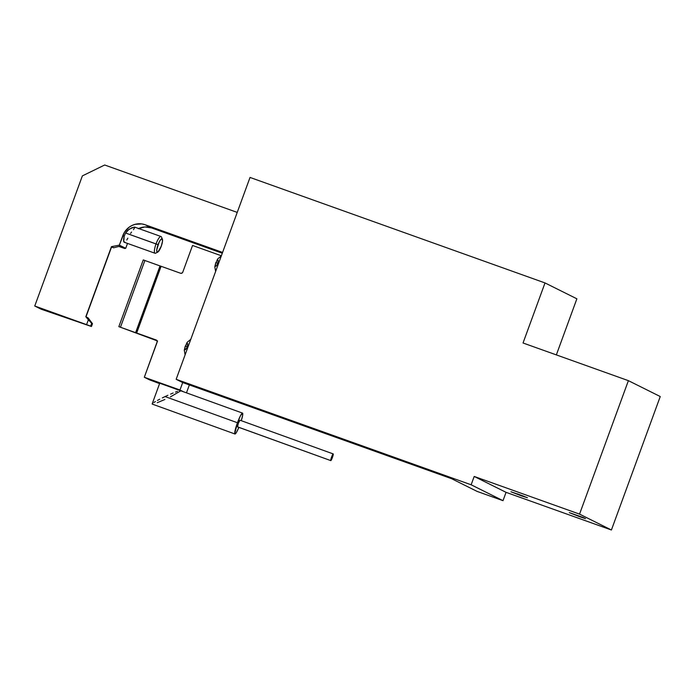 <?xml version="1.0" encoding="UTF-8"?>
<svg xmlns="http://www.w3.org/2000/svg" width="695" height="695" viewBox="0 0 695 695"><rect width="100%" height="100%" fill="white"/><g stroke="black" fill="none" stroke-linecap="round" stroke-linejoin="round"><path stroke-width="1.04" d="M188.024 346.866L185.278 346.014L188.024 346.866M218.551 263.448L215.806 262.606L218.551 263.448M133.483 229.68L134.917 227.195L131.998 227.665L127.889 230.21L125.569 233.007L156.036 243.902A8.887 2.207 109.7 0 0 155.671 253.171L157.765 252.094A7.106 1.772 -70.3 0 1 158.052 244.683L125.569 233.007L124.188 236.309A8.887 2.207 109.7 0 0 124.24 242.251L155.037 253.258A8.887 2.207 -70.3 0 1 156.036 243.902A8.887 2.207 -70.3 0 1 161.023 236.526L134.856 227.169M162.387 239.158L161.457 236.995A8.887 2.207 109.7 0 0 156.036 243.902L158.052 244.683A7.106 1.772 -70.3 0 1 162.387 239.158A7.106 1.772 -70.3 0 1 161.24 246.265L158 251.946L156.94 251.859L156.792 249.627L159.112 242.19L160.797 239.48L162.091 238.802L162.5 241.313L161.24 246.265A7.106 1.772 -70.3 0 1 157.765 252.094M521.293 495.813L521.459 495.344L521.293 495.813L527.409 497.716L517.306 493.832L524.482 496.499L510.955 491.765L521.293 495.813M579.639 516.68L579.812 516.211L579.639 516.68L585.494 518.644L583.287 517.54L569.309 512.632L579.639 516.68M238.055 402.17L238.229 401.701L238.055 402.17L241.009 403.204L227.725 398.122L241.252 402.857L227.821 398.122L238.055 402.17M302.89 425.357L303.063 424.888L302.89 425.357L309.153 427.416L305.227 425.705L298.911 423.368L309.249 427.416L302.89 425.357L292.56 421.309L302.89 425.357M124.874 242.155L123.736 241.591L124.188 236.309L122.824 235.631A17.775 17.21 116.5 0 1 145.142 224.746L222.582 252.433L145.142 224.746L151.51 227.917L222.287 253.232L151.51 227.917L144.847 226.97L138.262 228.707M127.506 243.415L125.725 248.297L124.666 248.506L118.906 246.447L124.666 248.506L125.725 248.297L119.349 245.127L111.461 246.656L113.728 247.785L119.974 246.169L124.666 248.506L119.974 246.169L113.728 247.785L111.461 246.656L85.815 316.729L91.688 323.297L90.654 326.111L34.75 306.009L41.118 309.188L91.453 326.511L90.654 326.111L91.453 326.511L92.487 323.688L88.083 317.858L85.815 316.729L111.643 246.751L86.006 316.816L88.083 317.858L92.487 323.688L91.453 326.511L41.118 309.188L34.75 306.009L82.366 175.887L104.684 165.002L237.23 212.401L104.684 165.002L82.366 175.887L34.75 306.009L90.654 326.111L91.688 323.297L88.352 319.813L86.614 324.556L88.352 319.813L85.815 316.729L111.461 246.656L119.349 245.127L125.725 248.297L127.506 243.415M451.585 478.69L182.524 382.485L176.156 379.305L250.026 177.442L545.01 282.935L523.04 342.991L628.393 380.66L579.552 514.118L474.199 476.449L471.141 484.789L176.156 379.305L250.026 177.442L545.01 282.935L523.04 342.991L628.393 380.66L660.25 396.541L611.409 529.998L506.056 492.329L474.199 476.449L471.141 484.789L503.006 500.669L477.074 491.391L451.585 478.69L182.524 382.485L176.156 379.305L471.141 484.789L503.006 500.669L506.056 492.329L503.006 500.669L477.074 491.391L451.585 478.69M111.539 247.038L113.728 247.785L111.539 247.038M556.347 354.902L576.876 298.807L545.01 282.935L576.876 298.807L556.347 354.902M127.837 238.124L126.785 240.018M138.644 228.525A17.775 17.21 -63.5 0 1 151.51 227.917L145.142 224.746L141.858 223.929L135.108 224.337L131.885 225.528L128.949 227.335L124.327 232.486L119.349 245.127L122.824 235.631L124.188 236.309L125.569 233.007L129.235 229.133L134.265 227.109M130.538 233.451L131.564 232.026M474.199 476.449L579.552 514.118L611.409 529.998L506.056 492.329L474.199 476.449M579.552 514.118L628.393 380.66L660.25 396.541L611.409 529.998L579.552 514.118M217.57 263.518L217.318 264.161M217.04 264.76L215.954 266.35M215.346 266.046L215.572 264.031M215.754 263.379L217.596 259L221.314 255.899M216.51 261.476L217.596 259.887M218.204 260.191L217.978 262.206M187.051 346.927L186.79 347.57M186.521 348.178L185.426 349.767M184.818 349.463L185.044 347.439M185.235 346.788L187.077 342.409L190.786 339.308M185.982 344.885L187.077 343.295M187.685 343.599L187.45 345.623M159.98 383.31L180.604 390.72M157.053 340.793L118.845 326.65L143.266 259.921L144.881 260.495L120.461 327.232L118.845 326.65L143.266 259.921L161.092 266.289L136.672 333.027L156.123 339.977A1.781 1.72 116.5 0 1 157.131 342.227L144.317 377.263L179.97 390.008L182.707 382.545L179.97 390.008L183.497 391.763L144.317 377.263L149.399 379.791L144.317 377.263L157.244 341.54L156.123 339.977L135.603 332.67L160.093 265.959L135.673 332.697L118.845 326.65L157.6 341.01M182.776 272.162L192.541 245.465L221.358 255.769L192.541 245.465L182.776 272.162A1.781 1.72 116.5 0 1 180.544 273.248L181.864 273.17L182.776 272.162M161.092 266.289L180.544 273.248L161.092 266.289L136.672 333.027L135.673 332.697L160.093 265.959L161.092 266.289M149.399 379.791L159.589 383.605L149.399 379.791M159.746 383.18L180.691 390.79M186.469 392.84L189.37 384.926L186.469 392.84M120.461 327.232L135.603 332.67L160.024 265.942L144.881 260.495L120.461 327.232M239.957 420.214L333.2 453.922L239.975 420.214A3.553 0.478 109.9 0 0 239.957 420.214A3.553 0.478 109.9 0 0 238.316 423.342A3.553 0.478 109.9 0 0 237.534 426.895L330.777 460.603A3.553 0.478 -70.1 0 1 331.567 457.058A3.553 0.478 -70.1 0 1 333.2 453.922A3.553 0.478 -70.1 0 1 333.218 453.931L332.41 457.527L330.777 460.603L331.584 457.006L333.218 453.931A3.553 0.478 -70.1 0 1 332.427 457.475A3.553 0.478 -70.1 0 1 330.785 460.611A3.553 0.478 -70.1 0 1 330.777 460.603L237.638 426.878M180.544 390.703L180.014 390.677M177.434 391.381L175.479 392.093L177.434 391.381M173.168 393.005L170.605 394.082L173.168 393.005M167.869 395.29L165.08 396.576L167.869 395.29M162.343 397.896L165.08 396.576L237.455 422.742A11.111 1.494 -70.1 0 1 242.529 413.108A11.111 1.494 -70.1 0 1 241.287 420.692L242.642 415.332L242.564 413.125L240.54 415.61L237.455 422.742L165.08 396.576L162.343 397.896M157.426 400.433L159.763 399.199L157.426 400.433M153.882 402.501L155.445 401.545L153.882 402.501M152.231 403.786L152.796 403.256L152.205 404.073L152.735 404.099L152.205 404.073M234.971 434.001A11.111 1.494 -70.1 0 0 238.871 427.382L236.3 432.672L235.258 433.941L234.754 433.619L237.455 422.742A11.111 1.494 -70.1 0 0 234.971 434.001L152.248 404.09M239.975 420.214L238.342 423.298L237.534 426.895A3.553 0.478 109.9 0 0 237.542 426.895A3.553 0.478 109.9 0 0 237.56 426.904L330.785 460.611M164.88 399.486L157.27 402.692M180.518 390.99L170.405 396.88M185.105 354.85L184.279 350.211L185.278 346.023M215.624 271.441L214.798 266.793L215.806 262.606M152.162 403.908L159.772 383.11M242.529 413.108L180.5 390.686"/></g></svg>
